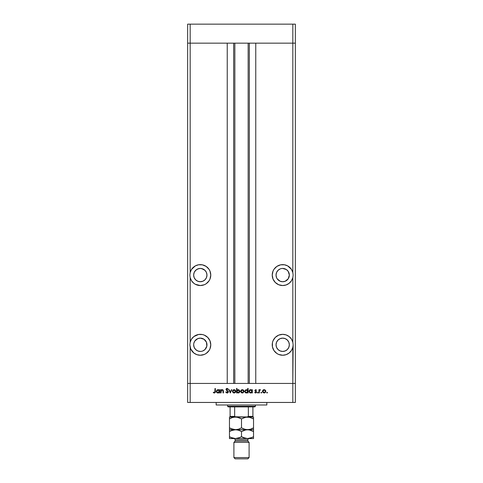 <?xml version="1.0" encoding="UTF-8"?>
<svg xmlns="http://www.w3.org/2000/svg" width="483" height="483" viewBox="0 0 483 483"><rect width="100%" height="100%" fill="white"/><g stroke="black" fill="none" stroke-linecap="round" stroke-linejoin="round"><path stroke-width="0.72" d="M196.931 284.976A10.457 10.457 0 0 0 200.312 285.538A10.457 10.457 0 0 1 190.175 277.64L189.855 275.087L190.175 272.533A10.457 10.457 0 0 1 200.312 264.63A10.457 10.457 0 0 0 190.175 272.533L190.175 43.162L187.639 43.162L190.175 43.162L190.175 24.15L292.825 24.15L190.175 24.15L190.175 43.162L227.239 43.162L227.239 383.442L187.639 383.442L187.639 24.15L190.175 24.15L187.639 24.15L187.639 43.162L295.361 43.162L295.361 24.15L295.361 383.442L295.361 43.162L292.825 43.162L295.361 43.162L292.825 43.162L292.825 24.15L295.361 24.15L292.825 24.15L292.825 272.533L291.448 269.375L287.669 265.892L284.409 264.775L280.647 264.829L276.88 266.393L273.994 269.279L273.028 271.084L272.231 275.087L273.028 279.083L275.298 282.477L278.685 284.747L282.688 285.538A10.457 10.457 0 0 1 272.231 275.087A10.457 10.457 0 0 1 292.825 272.533L293.145 275.087L292.825 277.64L292.825 342.236L291.448 339.078L289.118 336.542L286.087 334.9L282.688 334.333L278.685 335.13L275.298 337.394L273.028 340.787L272.436 342.749L272.436 346.83L273.994 350.598L276.88 353.484L278.685 354.45L282.688 355.246A10.457 10.457 0 0 1 272.231 344.79A10.457 10.457 0 0 1 292.825 342.236L293.145 344.79L292.825 383.442L295.361 383.442L295.361 402.454L292.825 402.454L292.825 383.442L255.761 383.442L295.361 383.442L190.175 383.442L190.175 347.343A10.457 10.457 0 0 0 192.608 351.859M190.175 347.343L189.855 344.79L190.731 348.98L193.882 353.037L196.913 354.679L200.312 355.246A10.457 10.457 0 0 1 190.175 347.343L190.175 383.442L187.639 383.442L190.175 383.442L190.175 402.454L187.639 402.454L187.639 43.162L292.825 43.162L292.825 272.533A10.457 10.457 0 0 0 282.688 264.63L282.694 264.63M200.312 281.74L197.764 281.233L195.609 279.79L194.166 277.628L193.659 275.087L194.166 272.539L195.609 270.377L197.764 268.94L200.312 268.433A6.653 6.653 0 0 1 206.966 275.087A6.653 6.653 0 0 1 200.312 281.74A6.653 6.653 0 0 1 193.659 275.087A6.653 6.653 0 0 1 200.312 268.433L202.86 268.94L205.015 270.377L206.458 272.539L206.966 275.087L206.458 277.628L205.015 279.79L202.86 281.233L199.89 281.728M277.985 279.79L277.157 278.782L280.14 281.233L282.688 281.74A6.653 6.653 0 0 1 276.034 275.087A6.653 6.653 0 0 1 282.688 268.433L281.39 268.56M282.688 351.443A6.653 6.653 0 0 1 276.034 344.79A6.653 6.653 0 0 1 282.688 338.136L285.236 338.643L287.391 340.086L288.834 342.242L289.341 344.79L288.834 347.337L287.391 349.493L285.236 350.936L282.688 351.443L280.14 350.936L277.985 349.493L276.542 347.337L276.034 344.79L276.542 342.242L277.985 340.086L280.14 338.643L282.688 338.136A6.653 6.653 0 0 1 289.341 344.79A6.653 6.653 0 0 1 282.688 351.443L283.986 351.316M193.786 346.088L193.659 344.79L194.166 347.337L195.609 349.493L197.764 350.936L200.312 351.443A6.653 6.653 0 0 1 193.659 344.79A6.653 6.653 0 0 1 200.312 338.136L197.764 338.643L194.903 340.913M192.608 337.72A10.457 10.457 0 0 0 190.175 342.236A10.457 10.457 0 0 1 200.312 334.333A10.457 10.457 0 0 0 196.931 334.894M196.895 334.906A10.457 10.457 0 0 0 193.894 336.53L191.552 339.078L190.175 342.236L190.175 277.64L191.552 280.798L193.882 283.334A10.457 10.457 0 0 0 195.313 284.27M193.876 336.548A10.457 10.457 0 0 0 192.62 337.708M192.62 351.872A10.457 10.457 0 0 0 200.306 355.246M189.855 344.79L190.175 342.236L189.855 344.79M190.175 277.653A10.457 10.457 0 0 0 190.725 279.265M190.737 279.289A10.457 10.457 0 0 0 193.876 283.328M193.882 283.334L195.331 284.276A10.457 10.457 0 0 0 196.895 284.97M234.847 43.162L234.847 383.442L234.847 43.162M277.157 278.782L276.542 277.628L277.157 278.782M276.542 272.539L277.985 270.377L280.14 268.94L277.985 270.377L276.542 272.539L276.034 275.087L276.542 277.628M283.986 268.56L286.383 269.55L288.218 271.386L286.383 269.55L282.688 268.433A6.653 6.653 0 0 1 289.341 275.087A6.653 6.653 0 0 1 282.688 281.74L285.236 281.233L288.218 278.782L287.391 279.79M289.214 273.789L289.341 275.087L288.218 271.386M288.834 277.628L288.218 278.782L289.341 275.087M195.331 284.276L200.312 285.538L204.315 284.747L206.12 283.781L209.006 280.895L209.972 279.083L210.769 275.087L209.972 271.084L209.006 269.279L206.12 266.393L202.353 264.829L198.591 264.775L195.331 265.892L191.552 269.375L190.175 272.533L189.855 275.087L190.175 277.64L190.175 342.236M200.312 334.333A10.457 10.457 0 0 1 210.769 344.79A10.457 10.457 0 0 1 200.312 355.246L204.315 354.45L206.12 353.484L209.006 350.598L209.972 348.792L210.769 344.79L209.972 340.787L207.702 337.394L204.315 335.13L202.353 334.532L198.591 334.478L193.882 336.542M194.782 341.095L193.864 343.153M205.843 348.485L205.015 349.493L206.839 346.088L206.458 342.242L204.007 339.259L200.312 338.136A6.653 6.653 0 0 1 206.966 344.79A6.653 6.653 0 0 1 200.312 351.443L201.61 351.316M290.392 351.859A10.457 10.457 0 0 0 292.825 347.343A10.457 10.457 0 0 1 282.688 355.246L286.087 354.679L289.118 353.037L291.448 350.501L292.825 347.343L292.825 383.442L190.175 383.442L227.239 383.442L227.239 43.162L190.175 43.162L190.175 272.533M255.761 43.162L292.825 43.162L255.761 43.162L255.761 383.442L255.761 43.162M292.825 272.533L293.145 275.087L292.825 277.64A10.457 10.457 0 0 1 282.688 285.538L286.087 284.97L289.118 283.334L291.448 280.798L292.825 277.64L292.825 342.236A10.457 10.457 0 0 0 290.392 337.72M249.337 383.442L249.337 43.162L249.337 383.442M233.663 43.162L233.663 383.442L233.663 43.162M282.688 355.246A10.457 10.457 0 0 0 290.38 351.872M290.38 337.708A10.457 10.457 0 0 0 289.124 336.548M289.106 336.53A10.457 10.457 0 0 0 286.105 334.906M292.825 342.236L293.145 344.79L292.825 347.343M284.584 355.071L285.187 354.939M286.431 354.552L287.089 354.274M288.164 353.701L288.768 353.296M289.74 352.505L290.217 352.041M291.189 350.875L291.412 350.555M292.312 348.877L292.505 348.394M292.982 342.966L292.909 342.574M292.505 341.185L292.312 340.702M291.412 339.024L291.189 338.698M290.217 337.532L289.74 337.068M287.089 335.305L286.431 335.027M285.187 334.634L284.584 334.508M273.994 338.981L273.704 339.44M272.714 341.656L272.436 342.749M289.214 343.491L289.341 344.79M281.39 351.316L280.14 350.936M277.985 349.493L277.157 348.485M282.688 285.538A10.457 10.457 0 0 0 284.39 285.399M284.433 285.393A10.457 10.457 0 0 0 286.069 284.976M286.105 284.97A10.457 10.457 0 0 0 287.651 284.288M287.687 284.27A10.457 10.457 0 0 0 289.112 283.334M289.124 283.328A10.457 10.457 0 0 0 292.263 279.289M292.275 279.265A10.457 10.457 0 0 0 292.825 277.653M284.584 264.805L285.187 264.932M286.431 265.318L287.089 265.602M288.164 266.175L288.496 266.387M289.74 267.365L290.217 267.83M291.189 268.995L291.412 269.321M292.312 270.999L292.505 271.482M292.909 272.871L292.982 273.263M292.982 276.904L292.909 277.296M292.505 278.691L292.312 279.174M291.412 280.852L291.189 281.172M290.217 282.338L289.74 282.803M288.496 283.781L288.164 283.992M287.089 284.572L286.431 284.849M285.187 285.236L284.59 285.368M200.306 264.63L200.312 264.63A10.457 10.457 0 0 1 210.769 275.087A10.457 10.457 0 0 1 200.312 285.538M198.416 264.805L197.813 264.932M196.569 265.318L195.911 265.602M194.836 266.175L194.504 266.387M193.26 267.365L192.783 267.83M190.688 270.999L190.495 271.482M190.091 272.871L190.018 273.263M190.018 276.904L190.091 277.296M190.495 278.691L190.688 279.174M191.588 280.852L191.811 281.172M192.783 282.338L193.26 282.803M194.504 283.781L194.836 283.992M195.911 284.572L196.569 284.849M197.813 285.236L198.41 285.368M201.61 268.56L205.015 270.377L206.458 272.539M206.458 277.628L205.015 279.79M195.609 279.79L194.166 277.628M193.786 276.385L193.659 275.087M193.786 273.789L194.166 272.539M194.782 271.386L196.617 269.55L199.014 268.56M198.416 355.071L197.813 354.939M196.569 354.552L195.911 354.274M194.836 353.701L194.232 353.296M193.26 352.505L192.783 352.041M190.688 348.877L190.495 348.394M190.018 342.966L190.091 342.574M190.495 341.185L190.688 340.702M191.588 339.024L191.811 338.698M192.783 337.532L193.26 337.068M194.232 336.283L194.836 335.878M195.911 335.305L196.569 335.027M197.813 334.634L198.416 334.508M209.006 338.981L209.296 339.44M193.786 343.491L193.659 344.79M202.86 350.936L205.015 349.493M216.155 402.454L216.155 404.989L266.845 404.989L266.845 402.454L266.845 404.989L216.155 404.989L216.155 402.454M190.175 402.454L292.825 402.454L190.175 402.454L190.175 383.442L187.639 383.442L187.639 402.454L190.175 402.454M221.003 392.951L220.604 392.951L221.003 392.951L220.604 392.951L220.604 389.709L221.003 389.709L221.003 390.288L221.878 389.69L222.874 389.817L223.448 391.17L223.448 392.951L223.049 392.951L222.898 390.415L222.313 390.053L221.474 390.294L221.003 392.951L221.063 390.904L222.168 390.047L223.001 390.687L223.049 392.951L223.448 392.951L223.448 391.29L222.234 389.648L221.003 390.288L221.003 389.709L220.604 389.709L220.604 392.951L220.604 389.709L221.003 389.709M228.338 391.864L227.952 392.721L227.191 393.059L225.724 392.093L226.098 391.87L227.149 392.607L227.922 392.015L226.074 389.793L226.195 388.839L226.889 388.417L228.284 389.147L227.922 389.425L226.938 388.863L226.406 389.413L228.338 391.864L226.406 389.413L227.058 388.851L227.922 389.425L228.284 389.147L227.101 388.398L226.008 389.431L227.94 391.858L227.07 392.607L226.098 391.87L225.724 392.093L227.07 393.059L228.332 391.743M231.375 389.709L231.81 389.709L230.331 392.951L228.791 389.709L229.226 389.709L230.3 392.069L231.375 389.709L231.81 389.709L230.331 392.951L231.81 389.709L231.375 389.709L230.3 392.069L229.226 389.709L228.791 389.709L230.27 392.951L228.791 389.709L229.226 389.709M232.878 390.186L232.432 391.339L233.434 389.781L235.221 390.059L235.789 391.339L235.299 392.522L234.11 393.005L232.921 392.528L232.432 391.339L234.11 393.005L235.789 391.339L235.342 390.186L234.11 389.648L232.999 390.065M240.679 391.339L241.246 390.065L242.532 389.654L243.692 390.306L244.03 391.502L243.003 392.89L241.168 392.528L240.679 391.339L242.357 393.005L244.036 391.339L243.589 390.186L242.357 389.648L241.126 390.186L240.685 391.176M251.939 389.709L251.939 390.306L251.939 389.709L252.337 389.709L252.337 392.951L251.939 392.951L251.939 392.389L250.991 392.969L249.965 392.884L248.926 391.321L249.687 389.926L251.371 389.811L251.939 390.306L250.629 389.648L248.926 391.321L250.617 393.005L251.939 392.389L251.939 392.951L252.337 392.951L252.337 389.709L251.939 389.709L252.337 389.709L252.337 392.951L251.939 392.951M267.039 393.005L266.67 392.637L267.039 393.005L266.676 392.564L267.177 392.293L267.298 392.896L267.039 392.268L266.67 392.637L267.039 392.268L267.407 392.637L267.039 393.005L266.67 392.637L267.039 392.268L267.407 392.637L267.039 393.005L266.67 392.637L267.039 392.268L267.407 392.637L267.039 393.005L266.67 392.637L267.039 392.268L267.407 392.637L267.039 393.005L266.67 392.637L267.039 392.268M262.462 391.339L262.903 390.186L264.141 389.648L265.372 390.186L265.813 391.339L264.787 392.89L262.951 392.528L262.462 391.339L264.141 393.005L265.813 391.339L265.372 390.186L264.141 389.648L262.903 390.186L262.468 391.502M260.923 392.637L261.297 393.005L260.929 392.564L261.436 392.293L261.557 392.896L261.297 392.268L260.923 392.637L261.297 392.268L261.665 392.637L261.297 393.005L260.923 392.637L261.297 392.268L261.665 392.637L261.297 393.005L260.923 392.637L261.297 392.268L261.665 392.637L261.297 393.005L260.923 392.637L261.297 392.268L261.665 392.637L261.297 393.005L260.923 392.637L261.297 392.268M259.335 392.951L258.936 392.951L259.335 392.951L258.936 392.951L258.936 389.709L259.335 389.709L259.335 390.186L260.47 389.763L259.437 390.626L259.335 392.951L259.401 390.747L260.47 389.763L259.335 390.186L259.335 389.709L258.936 389.709L258.936 392.951L258.936 389.709L259.335 389.709M257.397 392.637L257.771 393.005L257.397 392.637L257.771 393.005L258.139 392.637L257.699 392.999L257.403 392.564L257.91 392.293L258.031 392.896L257.771 392.268L257.397 392.637L257.771 392.268L258.139 392.637L257.771 393.005L257.397 392.637L257.771 392.268L258.139 392.637L257.771 393.005L257.397 392.637L257.771 392.268M254.668 392.564L254.933 392.268L255.573 392.607L256.147 392.087L254.837 390.499L255.573 389.654L256.491 390.113L255.573 390.053L255.235 390.481L256.431 391.622L256.479 392.431L255.688 392.999L254.668 392.564L255.785 392.57L256.147 392.087L254.837 390.499L256.147 392.087L255.573 392.607L254.933 392.268L254.668 392.564L255.598 393.005L256.545 392.069L255.235 390.481L256.491 390.113L255.718 389.654M247.61 390.186L247.731 388.398L248.129 388.398L248.129 392.951L247.731 392.951L247.731 392.389L246.783 392.969L245.756 392.884L244.724 391.484L245.479 389.926L247.163 389.823L247.731 390.336L246.421 389.648L244.718 391.321L246.408 393.005L247.731 392.389L247.731 392.951L248.129 392.951L248.129 388.398L247.731 388.398L248.129 388.398L248.129 392.951L247.731 392.951M236.984 392.951L236.984 392.347L236.984 392.951L236.585 392.951L236.585 388.398L236.984 388.398L236.984 390.294L237.926 389.69L238.952 389.775L239.997 391.333L239.121 392.8L237.238 392.631L238.294 393.005L239.997 391.333L238.306 389.648L236.984 390.294L236.984 388.398L236.585 388.398L236.585 392.951L236.984 392.951L236.585 392.951L236.585 388.398L236.984 388.398M219.179 390.155L219.693 389.709L219.693 392.951L219.294 392.951L219.294 392.389L218.346 392.969L217.326 392.884L216.281 391.321L217.048 389.926L218.727 389.811L219.294 390.306L217.984 389.648L216.281 391.321L217.972 393.005L219.294 392.389L219.294 392.951L219.693 392.951L219.693 389.709L219.294 389.709L219.693 389.709L219.693 392.951L219.294 392.951M213.269 392.552L213.504 392.208L214.832 392.359L214.977 388.513L215.376 388.513L215.231 392.564L214.265 393.059L213.269 392.552L213.504 392.208L214.361 392.607L213.504 392.208L213.269 392.552L214.337 393.059L215.376 391.508L215.376 388.513L214.977 388.513L214.977 391.465L214.53 392.582M292.825 402.454L295.361 402.454L295.361 383.442L292.825 383.442L292.825 402.454M263.796 389.678L263.464 389.781M265.372 390.186L264.31 389.654M265.789 391.037L265.813 391.339M265.535 392.268L264.787 392.89M264.304 392.999L263.972 392.999M262.492 391.665L262.583 391.979M265.789 391.019L265.704 390.717M263.144 390.524L262.861 391.339L263.229 392.25L264.135 392.607L264.998 392.293M264.261 390.053L265.366 390.964M264.938 390.33L265.27 390.729M265.39 391.073L265.046 390.433M264.817 390.246L264.135 390.047L263.15 390.518M264.853 392.401L265.415 391.339L264.135 392.607L262.861 391.339L264.135 390.047L263.229 390.427M259.335 390.186L260.126 389.648L260.47 389.763L259.92 390.065M260.126 389.648L260.47 389.763M260.252 390.107L259.401 390.747L259.335 391.858L259.341 391.302M259.987 390.053L259.401 390.747L259.335 391.858M254.933 392.268L255.573 392.607L256.147 392.087L254.837 390.499L255.658 389.648L256.491 390.113L255.235 390.481L256.539 392.16M255.7 390.053L256.219 390.391L255.658 390.047L255.35 390.777L256.545 392.003M255.658 390.047L255.35 390.777L256.545 392.069M256.527 392.256L256.316 392.685M256.268 392.739L256.479 392.431M255.573 392.607L256.147 392.087M256.014 391.749L254.988 391.001M255.392 391.351L255.809 391.592M250.285 392.975L249.421 392.51M248.932 391.49L248.932 391.152M249.983 389.769L250.387 389.666M250.912 390.071L251.939 391.333L250.629 392.607L251.136 392.51M249.91 392.395L250.629 392.607L249.373 391.659M249.711 392.232L249.325 391.321L250.635 390.047L249.427 390.832L249.711 392.232M251.558 390.415L251.848 390.832L251.558 390.415M251.353 392.401L251.848 390.832M247.302 392.764L246.777 392.969M246.076 392.975L245.473 392.727M245.213 392.516L244.748 391.647M247.731 388.398L247.731 390.336M247.356 390.415L246.427 390.047L247.731 391.333L246.294 392.601L247.519 392.057L247.35 390.415L247.64 390.832M245.503 392.232L246.421 392.607L245.165 391.659M245.116 391.321L246.427 390.047L245.219 390.832M241.246 390.065L241.681 389.781M242.357 389.648L243.468 390.059M244.03 391.176L244.03 391.502M242.357 393.005L242.031 392.981M242.025 392.975L241.711 392.89M241.168 392.528L240.709 391.665M241.367 390.524L241.077 391.339L241.452 392.25L242.357 392.607L243.215 392.293M242.484 390.053L243.637 391.339L243.263 390.433M243.04 390.246L242.357 390.047L241.373 390.518M243.535 391.84L243.637 391.339L242.357 392.607L241.077 391.339L242.357 390.047L241.452 390.427M239.991 391.502L238.469 389.654M238.457 392.999L238.101 392.993M239.562 391.635L238.294 390.047L239.598 391.333L237.908 392.558L236.984 391.321L238.421 390.053L237.962 390.089L237.201 390.602L237.075 391.822M239.496 390.838L238.789 390.143L237.962 390.089M237.008 391.592L237.364 392.244M237.195 392.045L237.558 392.395M237.461 392.323L238.01 392.582M239.598 391.333L239.55 391.665M238.988 392.413L239.369 392.051M234.11 389.648L234.472 389.684M235.668 391.979L235.758 391.665M234.605 392.939L234.279 392.999M233.79 392.981L233.476 392.896M232.836 391.212L233.398 392.401L234.605 392.516M233.12 390.524L232.83 391.339L234.11 390.047L235.39 391.339L235.016 390.433M234.792 390.246L234.11 390.047L233.126 390.518M234.913 390.33L235.245 390.729M234.599 392.516L235.39 391.339L234.11 392.607L232.854 391.586M225.778 392.19L226.183 392.003M226.098 391.87L227.233 392.594M227.94 391.858L227.698 391.315M227.783 391.417L226.008 389.431M226.793 390.572L226.255 390.107M226.092 389.02L226.497 388.561M226.503 388.555L226.998 388.404M228.054 388.869L227.922 389.425L226.817 388.887M227.922 389.425L227.058 388.851L226.406 389.413L227.294 390.427L226.696 389.986M227.481 390.566L227.879 390.916M228.109 391.182L228.314 391.635M228.097 392.564L227.734 392.884M227.674 392.921L228.133 392.51M228.242 391.417L227.988 391.031M221.54 389.817L222.059 389.66M223.074 389.98L223.448 392.951L223.049 392.951M223.025 390.795L222.917 390.445M222.458 390.083L221.631 390.186M221.093 390.819L221.003 391.773M222.983 390.614L223.043 391.055M223.448 391.29L223.412 390.711M219.294 392.389L217.809 392.999M217.646 392.975L217.036 392.727M216.776 392.516L216.408 391.973M216.312 391.653L217.326 392.884M217.984 389.648L218.364 389.684M219.294 389.709L219.294 390.306M218.346 392.969L218.708 392.854M218.92 390.415L217.99 390.047L219.294 391.206L217.863 392.601L218.491 392.51M217.265 392.395L217.99 392.607L216.728 391.659M218.485 392.516L219.204 391.834L219.204 390.825M216.68 391.321L217.99 390.047L216.909 390.608L216.68 391.321L216.782 390.832M214.977 388.513L215.376 388.513L215.376 391.508M215.37 391.773L215.352 392.075M213.504 392.208L214.072 392.54M214.953 391.985L214.977 391.465M263.887 392.582L264.388 392.582M265.324 391.828L265.396 391.085M263.072 390.626L262.879 391.085M262.867 391.212L262.879 391.586M251.915 391.586L251.933 391.206M250.888 390.071L250.381 390.071M247.151 390.252L246.173 390.071M242.11 392.582L242.605 392.582M243.263 392.244L243.631 391.212L243.154 390.33M241.289 390.626L241.102 391.085M241.083 391.212L241.102 391.586M237.201 390.602L236.984 391.321M239.212 392.244L239.496 391.828M233.863 392.582L234.364 392.582M235.366 391.586L235.342 390.964M234.237 390.053L233.204 390.427M233.048 390.626L232.854 391.085M218.721 390.252L217.736 390.071L216.909 390.608M252.905 416.509L248.353 416.394L248.353 406.891L254.807 406.891L255.441 406.257L227.559 406.257L228.193 406.891L248.353 406.891L228.193 406.891L227.559 406.257L255.441 406.257L255.441 404.989L255.441 406.257L254.807 406.891L248.353 406.891L248.353 416.394L247.024 417.028L252.905 417.028L234.895 416.775M227.559 404.989L227.559 406.257L227.559 404.989M252.905 416.394L252.905 406.891L252.905 417.022L252.905 416.394L248.353 416.394L247.024 417.028M234.666 416.509L234.647 406.891L234.647 416.394L230.095 416.394L230.095 417.028L230.095 416.581L230.095 417.028L235.976 417.028L229.461 417.028L229.461 418.888L232.371 417.554L235.481 417.028L238.572 417.547L241.5 418.888L245.938 417.167L249.077 417.161L253.539 418.888L253.539 427.841L250.629 429.176L247.519 429.701L244.428 429.182L241.5 427.841L241.5 418.888L241.5 427.841L238.59 429.176L235.481 429.701L232.389 429.182L229.461 427.841L229.461 418.888L229.461 429.701L229.461 427.841L232.377 429.182L230.898 428.59L235.481 429.701L238.59 429.176L241.5 427.841L244.416 429.182L241.5 427.841M230.095 416.588L230.095 406.891L230.095 416.394L234.647 416.394L235.976 417.028M253.539 428.59L253.539 417.028L252.905 417.022M249.101 442.374L247.839 441.106L235.161 441.106L233.899 442.374L249.101 442.374L233.899 442.374L233.899 457.582L235.161 458.85L247.839 458.85L249.101 457.582L233.899 457.582L249.101 457.582L249.101 442.374L249.101 457.582L247.839 458.85L235.161 458.85L233.899 457.582L233.899 442.374L235.161 441.106L247.839 441.106L247.839 439.838A1.268 1.268 0 0 1 249.101 438.57A1.268 1.268 0 0 0 247.839 439.838L235.161 439.838L235.161 441.106L235.161 439.838A1.268 1.268 0 0 0 233.899 438.57A1.268 1.268 0 0 1 235.161 439.838L247.839 439.838L247.839 441.106L249.101 442.374M229.461 418.139L229.461 417.028L230.379 417.028M237.062 417.167L233.911 417.161L237.038 417.161L241.5 418.888L240.063 418.139M233.096 417.336L235.481 417.028M231.013 418.085L233.011 417.36M247.519 417.028L249.94 417.348L245.95 417.161L247.519 417.028L244.41 417.554L241.5 418.888M245.938 429.562L249.089 429.568L245.962 429.568L242.937 428.59M249.904 429.393L247.519 429.701L253.539 429.568L247.519 429.701L250.611 430.22L253.539 431.567L253.539 429.701L253.539 431.567L250.623 430.22L253.539 431.567L253.539 436.723L252.108 437.459L247.519 438.57L229.461 438.57L253.539 438.57L245.962 438.437L241.5 436.71L238.59 438.051L235.481 438.57L232.389 438.057L229.461 436.71L229.461 438.57L229.461 436.71L232.371 438.051L230.898 437.459L235.481 438.57L240.069 437.459L241.5 436.71L241.5 431.567L244.41 430.226L247.519 429.701L233.923 429.568M251.987 428.644L249.989 429.369M253.539 418.888L252.108 418.139L253.539 418.888L253.539 417.547L253.539 418.888L249.077 417.161M252.917 428.186L253.539 427.841L253.539 429.701M251.999 428.638L253.539 427.841M242.436 428.343L242.931 428.59M229.461 427.841L230.892 428.59L229.461 427.841L229.461 429.182M229.461 429.84L229.461 431.567L232.371 430.226L235.481 429.701L229.461 429.701L247.519 429.701L245.95 429.84L249.077 429.834L253.539 431.567L253.539 430.812M252.621 417.028L253.539 417.028L253.539 417.547M240.564 418.387L240.069 418.139M230.083 418.544L231.001 418.091M229.461 417.161L229.461 418.888M246.107 417.028L236.893 417.028M237.062 429.84L235.481 429.701L238.572 430.22L241.5 431.567L240.063 430.812L241.5 431.567L241.5 436.71L242.937 437.459L241.5 436.71M231.001 430.764L235.481 429.701L233.911 429.84L237.038 429.834L240.063 430.812M230.083 431.216L229.461 431.548L229.461 436.71L230.892 437.459L229.461 436.71L229.461 437.459M238.59 430.226L240.069 430.812L238.59 430.226M240.564 431.059L240.069 430.812M249.089 429.834L245.95 429.834L241.5 431.567M253.539 438.437L253.539 436.71L250.629 438.051L247.519 438.57L242.937 437.459M252.917 437.055L253.539 436.71L253.539 431.567M245.938 438.437L247.519 438.57M244.41 438.051L242.931 437.459L244.41 438.051M242.436 437.218L242.931 437.459M231.013 430.758L229.461 431.567L229.461 430.818M235.481 438.57L233.923 438.437M229.461 436.71L229.461 431.567M253.539 437.459L253.539 436.71M248.153 383.442L248.153 43.162"/></g></svg>
